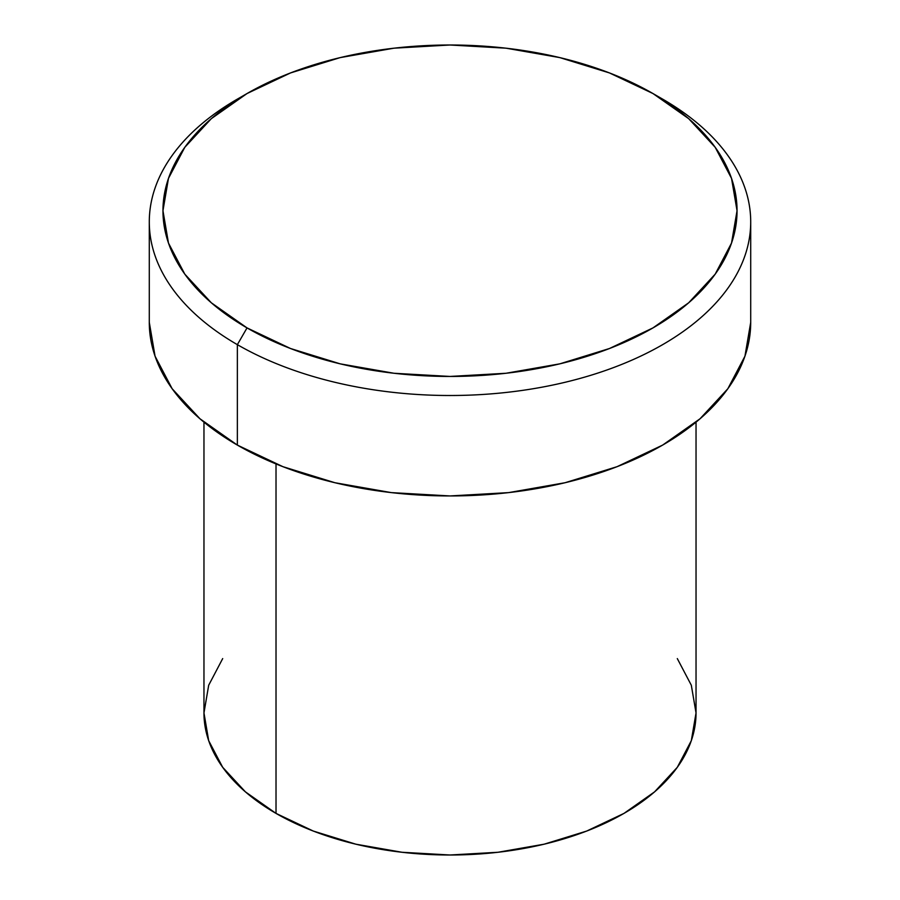 <?xml version="1.0" encoding="UTF-8"?>
<svg xmlns="http://www.w3.org/2000/svg" width="900" height="900" viewBox="0 0 900 900"><rect width="100%" height="100%" fill="white"/><g stroke="black" fill="none" stroke-linecap="round" stroke-linejoin="round"><path stroke-width="1.35" d="M247.028 93.544L237.364 99.124A300.713 173.621 0 0 0 237.364 344.655L247.028 327.904A287.044 165.724 180 0 1 247.028 93.544A287.044 165.724 180 0 1 652.972 93.544L609.469 72.934L559.845 57.611L506.002 48.184L450 45L393.998 48.184L340.155 57.611L290.531 72.934L247.028 93.544L211.331 118.654L184.804 147.308L168.469 178.391L162.956 210.724L168.469 243.056L184.804 274.14L211.331 302.794L247.028 327.904L290.531 348.514L340.155 363.836L393.998 373.264L450 376.447L506.002 373.264L559.845 363.836L609.469 348.514L652.972 327.904L688.669 302.794L715.196 274.14L731.531 243.056L737.044 210.724L731.531 178.391L715.196 147.308L688.669 118.654L652.972 93.544L662.636 99.124L652.972 93.544A287.044 165.724 180 0 1 652.972 327.915A287.044 165.724 180 0 1 247.028 327.904L237.364 344.655A300.713 173.621 0 0 0 662.636 344.655A300.713 173.621 0 0 0 662.636 99.124L662.636 99.124A300.713 173.621 180 0 1 750.712 221.884A300.713 173.621 180 0 1 565.076 382.286A300.713 173.621 180 0 1 237.364 344.655L237.364 445.095A300.713 173.621 0 0 0 565.076 482.726A300.713 173.621 0 0 0 750.712 322.335L744.941 356.197L727.819 388.766L700.031 418.781L662.636 445.095L617.062 466.684L565.076 482.726L508.669 492.615L450 495.945L391.331 492.615L334.924 482.726L282.938 466.684L237.364 445.095L237.364 344.655A300.713 173.621 180 0 1 149.287 221.884A300.713 173.621 180 0 1 242.291 96.334M203.963 422.156L203.963 712.946A246.037 142.054 0 0 0 276.019 813.398L276.019 463.939L276.019 813.398A246.037 142.054 0 0 0 544.151 844.189A246.037 142.054 0 0 0 696.038 712.946L691.312 740.666L677.306 767.306L654.57 791.865L623.981 813.398L586.688 831.06L544.151 844.189L498.004 852.266L450 855L401.996 852.266L355.849 844.189L313.312 831.06L276.019 813.398L245.43 791.865L222.694 767.306L208.688 740.666L203.963 712.946L208.688 685.238L222.694 658.586M677.306 658.586L691.312 685.238L696.038 712.946L696.038 422.156M149.287 322.335A300.713 173.621 0 0 0 237.364 445.095L199.969 418.781L172.181 388.766L155.059 356.197L149.287 322.335L149.287 221.884M750.712 221.884L750.712 322.335"/></g></svg>
